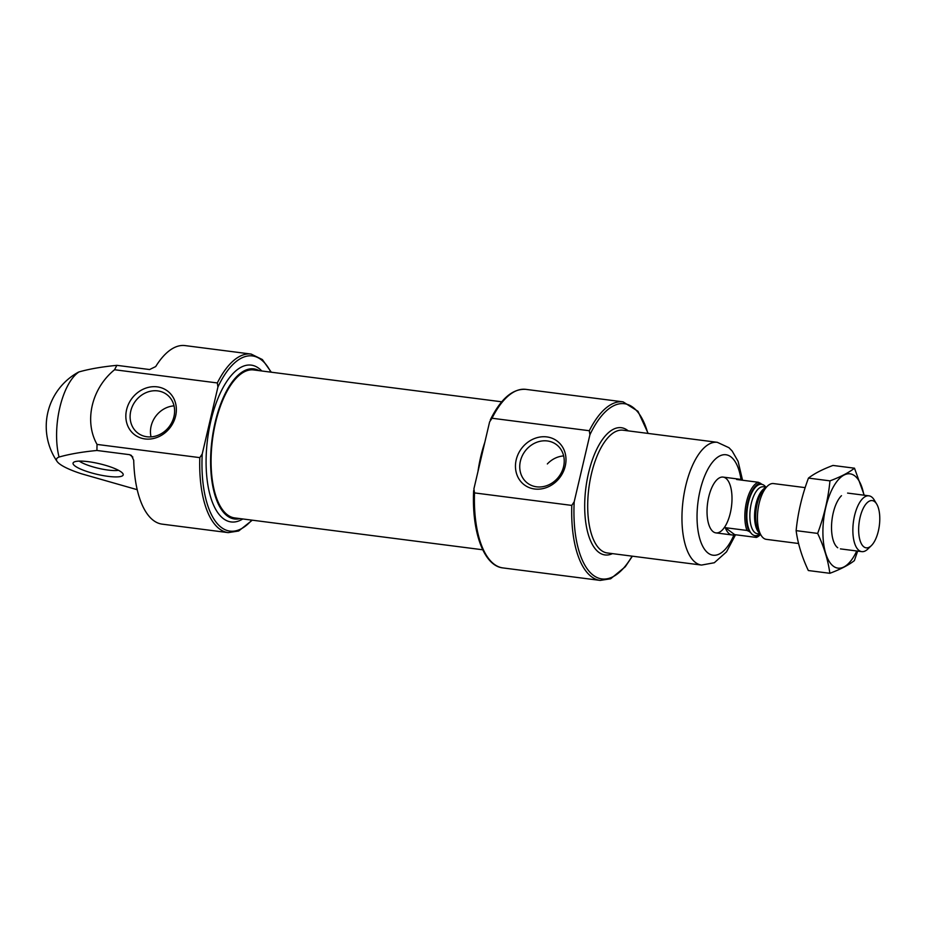 <?xml version="1.0" encoding="UTF-8"?>
<svg xmlns="http://www.w3.org/2000/svg" width="926" height="926" viewBox="0 0 926 926"><rect width="100%" height="100%" fill="white"/><g stroke="black" fill="none" stroke-linecap="round" stroke-linejoin="round"><path stroke-width="1.39" d="M563.656 455.928A24.099 21.159 -53.4 0 0 547.347 463.949M563.575 466.658A24.099 21.159 -53.4 0 0 556.329 444.538A24.099 21.159 -53.4 0 0 524.984 451.286A24.099 21.159 -53.4 0 0 527.635 483.245A24.099 21.159 -53.4 0 0 563.575 466.658M251.791 520.111A88.317 37.885 -82.7 0 1 202.227 453.971L217.934 386.987L217.321 382.947L114.569 369.74A90.007 38.603 97.3 0 1 116.896 365.342C102.068 366.777 89.44 368.965 79.034 371.916A42.77 9.017 13.2 0 0 77.992 372.391A61.88 61.88 0 0 0 57.099 461.472A42.77 9.017 -166.8 0 0 81.743 473.857L137.21 489.692M116.896 365.342L149.595 369.543L155.695 366.569A90.007 38.603 -82.7 0 1 185.107 345.595L251.131 354.068L262.359 359.554L271.295 372.206M202.227 453.971L199.808 457.629L97.045 444.422A90.007 38.603 97.3 0 0 96.941 450.476L129.628 454.678L132.835 457.05M199.808 457.629A90.007 38.603 -82.7 0 0 228.201 532.624L162.166 524.139A90.007 38.603 -82.7 0 1 133.714 460.257L131.399 455.43L129.628 454.678M57.099 461.472A42.77 9.017 -166.8 0 1 59.067 457.039C69.438 454.099 82.067 451.911 96.941 450.476M97.045 444.422C83.872 421.168 91.72 388.249 114.569 369.74M492.019 418.239L589.306 430.729L589.908 434.78L574.201 501.753L571.793 505.411L474.506 492.91L473.904 488.87L489.611 421.886L492.019 418.239A90.007 38.603 -82.7 0 1 525.841 389.36L623.117 401.861L637.979 411.294L648.154 433.437M477.966 471.542A75.666 32.456 -82.7 0 1 484.807 442.373M240.089 518.606A75.666 32.456 -82.7 0 1 234.567 518.977A75.666 32.456 -82.7 0 1 227.31 515.944A75.666 32.456 -82.7 0 1 213.374 431.007A75.666 32.456 -82.7 0 1 253.84 368.884A75.666 32.456 -82.7 0 1 259.095 370.631M482.735 549.778L234.695 517.923A74.601 31.993 -82.7 0 1 227.553 514.925A74.601 31.993 -82.7 0 1 213.802 431.18A74.601 31.993 -82.7 0 1 253.712 369.949L501.742 401.803M75.064 466.044A25.754 5.429 13.2 0 1 73.409 462.514A25.754 5.429 13.2 0 1 99.371 463.718A25.754 5.429 13.2 0 1 123.158 474.181A25.754 5.429 13.2 0 1 104.106 475.756A25.754 5.429 13.2 0 1 75.064 466.044M175.616 416.052A27.363 24.03 -53.4 0 0 144.132 388.781A27.363 24.03 -53.4 0 0 133.552 433.877A27.363 24.03 -53.4 0 0 175.616 416.052M565.242 466.102A27.363 24.03 -53.4 0 0 533.758 438.831A27.363 24.03 -53.4 0 0 523.178 483.939A27.363 24.03 -53.4 0 0 565.242 466.102M118.516 470.315A22.502 4.746 13.2 0 1 98.306 468.278A22.502 4.746 13.2 0 1 79.289 461.113M174.03 405.866A24.099 21.159 -53.4 0 0 151.031 436.887M173.949 416.607A24.099 21.159 -53.4 0 0 166.715 394.476A24.099 21.159 -53.4 0 0 135.358 401.224A24.099 21.159 -53.4 0 0 138.009 433.194A24.099 21.159 -53.4 0 0 173.949 416.607M713.24 531.755A28.127 12.061 -82.7 0 1 708.054 500.19A28.127 12.061 -82.7 0 1 723.102 477.098A28.127 12.061 -82.7 0 1 731.482 506.534A28.127 12.061 -82.7 0 1 715.925 532.89A28.127 12.061 -82.7 0 1 713.24 531.755M749.065 531.397L746.958 530.448A28.127 12.061 -82.7 0 1 746.518 501.846A28.127 12.061 -82.7 0 1 758.255 482.261L760.362 483.21A27.004 11.587 -82.7 0 0 747.953 502.286A27.004 11.587 -82.7 0 0 749.065 531.397L750.616 532.543A25.882 11.1 -82.7 0 1 748.393 502.61A25.882 11.1 -82.7 0 1 761.913 484.356A25.882 11.1 -82.7 0 1 765.825 487.122M760.362 483.21L761.913 484.356M759.806 533.989A25.882 11.1 -82.7 0 1 754.736 535.598L756.276 536.744A27.004 11.587 -82.7 0 0 760.559 534.429L759.841 535.135A28.127 12.061 -82.7 0 1 756.368 537.427L756.276 536.744M756.368 537.427L734.7 534.649A28.127 12.061 97.3 0 1 732.061 534.962L715.925 532.89M746.958 530.448L725.289 527.67A28.127 12.061 97.3 0 0 732.061 534.962M758.255 482.261L736.587 479.483A28.127 12.061 97.3 0 1 739.226 479.17L723.102 477.098M741.703 480.143A28.127 12.061 97.3 0 0 739.226 479.17M725.289 527.67L734.7 534.649M754.736 535.598A25.882 11.1 -82.7 0 1 750.616 532.543M878.357 531.003A23.81 10.209 -82.7 0 1 871.354 545.622A23.81 10.209 -82.7 0 1 859.085 522.924A23.81 10.209 -82.7 0 1 876.69 504.057A23.81 10.209 -82.7 0 1 878.357 531.003M871.354 545.622L867.87 549.014A28.127 12.061 -82.7 0 1 861.759 551.63A28.127 12.061 -82.7 0 1 853.378 522.195A28.127 12.061 -82.7 0 1 868.935 495.827A28.127 12.061 -82.7 0 1 874.179 499.901L876.69 504.057M798.582 543.504L766.334 539.36A28.127 12.061 -82.7 0 1 761.079 535.286A28.127 12.061 -82.7 0 1 757.954 509.925A28.127 12.061 -82.7 0 1 767.388 486.185A28.127 12.061 -82.7 0 1 773.499 483.569L805.157 487.632M856.735 550.982A47.539 20.395 -82.7 0 1 833.4 566.226A47.539 20.395 -82.7 0 1 830.518 492.725A47.539 20.395 -82.7 0 1 863.9 495.178M837.729 547.752A28.127 12.061 -82.7 0 1 835.171 544.812A28.127 12.061 -82.7 0 1 832.046 519.451A28.127 12.061 -82.7 0 1 841.479 495.699M864.236 495.225L854.49 468.197C848.656 472.723 840.484 476.948 829.974 480.86C828.249 498.454 824.14 515.967 817.646 533.411C824.047 547 828.11 560.299 829.846 573.298C840.357 569.374 848.529 565.161 854.362 560.635L857.661 551.097M829.846 573.298L808.329 570.532C801.928 556.931 797.853 543.643 796.128 530.644C797.853 513.05 801.962 495.537 808.456 478.094C814.29 473.58 822.462 469.355 832.972 465.442L854.49 468.197M817.646 533.411L796.128 530.644M829.974 480.86L808.456 478.094M217.321 382.947A90.007 38.603 -82.7 0 1 251.131 354.068M59.067 457.039A53.592 22.988 -82.7 0 1 79.034 371.916M589.908 434.78A88.317 37.885 -82.7 0 1 647.853 433.391M632.088 556.156A88.317 37.885 -82.7 0 1 591.274 573.564A88.317 37.885 -82.7 0 1 574.201 501.753M612.445 553.632A64.137 27.514 -82.7 0 1 598.844 552.359A64.137 27.514 -82.7 0 1 588.751 472.156A64.137 27.514 -82.7 0 1 628.21 430.868M632.389 556.19L625.224 566.816L610.674 578.773L600.175 580.405A90.007 38.603 -82.7 0 1 571.793 505.411M589.306 430.729A90.007 38.603 -82.7 0 1 623.117 401.861M600.175 580.405L502.899 567.916A90.007 38.603 -82.7 0 1 474.506 492.91M242.797 518.954A79.034 33.903 -82.7 0 1 223.536 518.768A79.034 33.903 -82.7 0 1 211.765 417.256A79.034 33.903 -82.7 0 1 261.803 370.979M217.934 386.987A88.317 37.885 -82.7 0 1 270.809 372.136M733.982 534.858A50.629 21.715 -82.7 0 1 708.216 553.181A50.629 21.715 -82.7 0 1 705.6 473.846A50.629 21.715 -82.7 0 1 741.066 479.749M735.545 534.753L726.516 551.861L714.305 562.742L701.549 565.068A61.88 26.541 -82.7 0 1 695.623 562.591A61.88 26.541 -82.7 0 1 684.21 493.13A61.88 26.541 -82.7 0 1 717.314 442.315L728.959 447.709L732.153 451.008L738.115 461.391L742.548 480.247M701.549 565.068L607.294 552.961A61.88 26.541 -82.7 0 1 601.368 550.484A61.88 26.541 -82.7 0 1 589.955 481.011A61.88 26.541 -82.7 0 1 623.059 430.208L717.314 442.315M761.079 535.286L758.845 531.593A24.284 10.418 -82.7 0 1 756.137 509.694A24.284 10.418 -82.7 0 1 764.297 489.194L767.388 486.185M759.98 533.48A23.625 10.14 -82.7 0 1 755.003 509.555A23.625 10.14 -82.7 0 1 765.871 487.666M760.339 534.059L757.329 533.677A23.625 10.14 -82.7 0 1 750.292 508.941A23.625 10.14 -82.7 0 1 763.348 486.798L766.358 487.192M502.899 567.916C483.719 565.925 471.6 531.674 473.649 490.606M490.305 419.883C500.827 398.701 512.68 388.526 525.841 389.36M228.201 532.624L238.688 530.992L252.289 520.18M868.935 495.827L847.591 493.083M861.759 551.63L840.426 548.886"/></g></svg>
